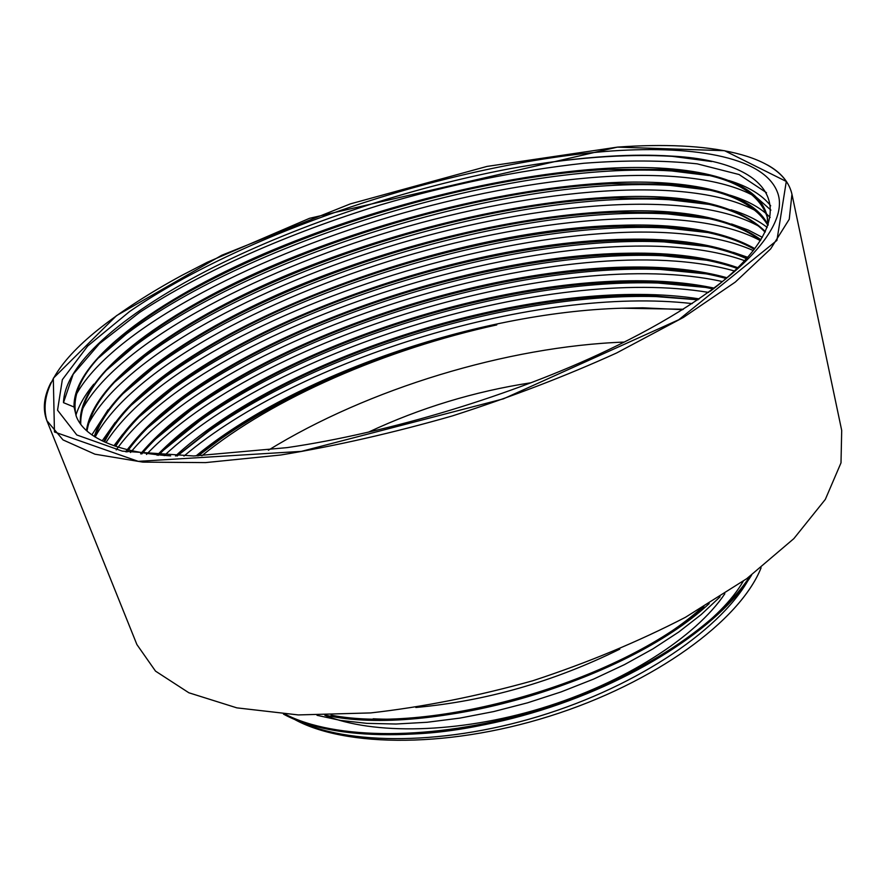 <?xml version="1.0" encoding="UTF-8"?>
<svg xmlns="http://www.w3.org/2000/svg" width="886" height="886" viewBox="0 0 886 886"><rect width="100%" height="100%" fill="white"/><g stroke="black" fill="none" stroke-linecap="round" stroke-linejoin="round"><path stroke-width="1.33" d="M710.317 291.239C814.179 211.843 771.318 160.953 671.045 156.069C651.996 154.84 631.364 154.906 609.147 156.268C577.772 158.217 544.68 162.359 509.893 168.694C409.354 187.843 301.761 223.338 214.8 266.664C128.869 309.901 64.855 361.643 63.471 402.654L74.059 407.017L76.24 416.243C81.257 429.455 95.334 439.766 118.447 447.175L116.73 446.633M118.48 447.153C132.535 451.572 149.933 454.485 170.666 455.88M611.528 150.985C697.88 145.06 766.733 157.952 778.13 194.211C789.204 230.238 730.13 291.948 607.353 350.324C513.88 394.923 389.563 432.689 287.075 447.629L193.735 455.98L122.323 451.14L76.805 434.971L57.546 410.185L62.341 379.673L87.659 346.072L129.555 311.562C246.928 230.725 454.153 162.791 611.528 150.985M288.714 715.932C336.381 746.987 443.244 749.656 549.342 716.276C655.219 683.095 740.275 620.322 761.107 567.771M74.059 407.017C72.298 361.023 156.711 300.044 263.729 253.839C371.743 207.523 501.974 174.354 607.763 168.285C691.756 163.733 758.527 178.418 767.143 216.25L767.952 225.443C753.122 200.812 718.313 186.968 663.492 183.934L611.628 183.723M80.393 423.807C76.683 376.893 160.399 314.763 267.085 268.059C374.911 221.223 505.341 188.054 611.362 182.671C689.087 179.016 752.148 191.93 767.963 224.856M86.474 430.574C92.964 381.999 177.278 322.072 281.615 277.329C387.005 232.564 512.44 201.465 614.939 196.969C688.61 193.713 738.758 205.264 765.36 231.611M94.304 436.499C109.82 386.894 194.222 329.304 296.157 286.566C398.966 243.894 519.473 214.877 618.517 211.156C683.914 208.731 731.371 218.266 760.897 239.763M103.773 441.627C153.123 338.718 432.977 229.042 622.072 225.254C679.795 223.516 724.039 231.312 754.806 248.623M114.826 446.001C177.488 343.812 442.922 242.033 625.582 239.275C675.929 238.101 716.453 244.326 747.142 257.948M125.956 451.782C197.811 350.568 451.76 254.935 629.071 253.208C672.297 252.477 708.556 257.305 737.85 267.683M140.619 453.831C223.383 355.33 462.448 267.86 632.56 267.018C668.598 266.697 700.073 270.263 726.963 277.728M157.088 455.26C248.645 360.358 473.257 280.751 636.026 280.762C664.899 280.696 690.991 283.155 714.304 288.16M175.472 455.991C273.896 365.575 484.343 293.576 639.437 294.429C660.856 294.495 680.825 295.99 699.342 298.892M196.027 455.925C294.562 374.933 477.266 312.481 621.595 308.206L683.383 309.247M63.482 402.654L73.15 374.269L99.453 343.679L139.49 312.503C202.462 271.127 289.058 233.151 380.57 204.887C450.553 184.354 518.299 170.477 583.785 163.268C625.638 160.067 663.448 160.266 697.193 163.844L739.046 174.52L766.512 192.716M75.642 395.621C109.831 331.585 247.249 259.421 389.995 216.871C532.851 174.487 688.023 159.624 754.274 196.105M756.921 197.755L770.898 210.115M81.944 410.03C116.155 345.042 252.056 272.788 393.716 230.482C535.432 188.386 689.552 174.221 756.666 211.267M88.257 424.261C122.467 358.287 257.372 285.79 398.135 243.816C538.943 201.997 692.254 188.696 759.59 226.672M95.145 437.019C130.552 370.525 263.02 298.759 401.613 257.317C540.316 216.051 691.268 203.259 760.354 240.627M105.943 442.601C190.723 308.937 603.034 183.911 753.322 250.561M116.221 449.922C208.166 320.223 587.108 204.278 744.65 260.694M130.519 452.513C233.051 329.038 573.596 225.166 734.405 270.983M146.489 454.44C256.519 338.308 561.181 245.61 722.455 281.571M164.231 455.648C278.891 347.91 549.475 265.811 708.667 292.424M183.967 456.068C300.232 357.922 537.78 285.912 692.243 303.599M624.32 342.074C507.534 346.36 367.812 388.81 268.392 450.221M197.656 455.891L222.751 436.953C294.562 387.06 396.673 346.116 496.769 324.918C386.252 349.15 272.966 397.825 201.842 455.769M682.707 309.668L642.804 307.807L621.607 308.206M176.912 456.013L212.861 427.274C321.341 350.756 501.963 294.794 639.681 295.437L650.49 295.603L698.157 299.69M76.318 416.453C69.739 390.482 88.091 361.255 131.361 328.795C238.212 248.146 452.015 177.433 608.006 169.359L664.921 169.447C723.762 172.892 757.918 188.906 767.376 217.491L768.195 224.745M80.737 424.283C80.117 398.6 99.852 370.736 139.933 340.7C247.105 260.03 457.076 190.833 611.307 183.734M86.994 431.039C91.203 406.032 111.935 379.651 149.202 351.908C256.918 271.459 463.156 203.913 615.194 198.021L662.772 198.331C711.746 201.011 745.857 212.286 765.094 232.165M94.935 436.898C102.887 413.12 123.907 388.6 157.985 363.36C265.822 283.143 468.306 217.192 618.461 212.197M618.793 212.186L661.133 212.574C705.655 214.822 738.78 224.103 760.498 240.405M104.504 441.959C115.28 419.754 136.056 397.282 166.856 374.545C275.07 294.595 474.099 230.172 622.304 226.295L659.992 226.694C699.862 228.654 731.304 236.185 754.318 249.276M115.689 446.289C128.26 425.922 148.449 405.566 176.27 385.222C284.672 305.858 479.835 243.207 625.848 240.294L658.232 240.704C693.926 242.288 723.353 248.268 746.499 258.668M126.997 451.96C140.342 433.199 159.701 414.604 185.063 396.186C293.532 317.288 485.218 256.198 629.337 254.204L656.548 254.57C687.769 255.877 714.625 260.484 737.119 268.392M141.793 453.964C155.371 437.894 172.925 422.09 194.466 406.563C303.09 328.44 490.91 269.111 632.803 268.037L654.699 268.369C681.467 269.344 705.256 272.711 726.088 278.481M158.373 455.338C171.053 442.269 186.204 429.455 203.802 416.896C312.271 339.637 496.182 282.091 635.949 281.759M636.281 281.759L652.461 282.014C674.545 282.723 694.834 285.037 713.308 288.947M285.248 714.227C334.52 739.843 432.135 741.028 531.312 711.956C630.455 682.851 716.863 627.41 749.844 576.398M331.054 715.157C433.453 734.804 618.406 681.91 703.96 606.733M283.465 714.105C332.04 740.851 431.105 742.645 531.799 713.031C632.493 683.516 719.864 626.701 751.627 575.069M325.76 715.257C428.935 738.182 624.364 682.275 709.221 603.565M290.829 716.907C337.987 744.893 438.027 747.02 538.699 716.386C639.382 685.83 724.128 627.354 750.531 575.889M317.011 715.312L340.49 720.407L366.948 723.364L395.987 724.017L427.174 722.267L459.934 718.103L493.624 711.591L527.591 702.808L561.159 691.9L593.653 679.075L624.453 664.622L652.971 648.851L678.676 632.072L701.136 614.607L720.085 596.81M415.833 707.482C485.838 701.125 553.828 681.666 619.812 649.128M50.989 382.53C43.846 396.352 42.462 409.055 46.847 420.617L136.898 644.554L155.515 671.123L188.862 692.774L236.85 707.859L298.283 714.924L370.702 712.92C423.364 706.962 477.399 696.23 532.818 680.747C587.496 662.783 638.363 641.641 685.443 617.298L746.743 578.68L793.856 538.622L825.331 499.394L841.002 462.857L841.7 430.419L791.951 194.233C789.16 182.184 780.954 172.405 767.32 164.896M697.98 299.811L655.828 296.566C513.725 292.745 322.98 350.59 208.952 431.083L177.145 456.013M705.666 287.429L657.944 283.033C513.326 278.47 315.338 338.452 199.793 420.839L163.312 450.354M706.574 273.907L660.347 269.455C513.293 263.928 307.486 326.303 190.346 410.65L155.36 439.268M707.106 260.274L662.351 255.711C512.883 249.464 299.202 314.209 180.844 400.417L147.264 428.093M129.411 446.998L125.602 451.727M747.718 257.294L733.375 252.377M707.98 246.541L664.19 241.911C512.861 234.856 291.56 301.882 171.962 389.574L138.947 417.04M122.722 434.251L113.951 445.702M708.102 232.597L666.117 227.957C512.629 220.182 283.177 289.689 162.437 379.042L131.128 405.312M115.158 422.445L102.167 440.874M762.337 237.348L748.161 229.972L731.515 223.981M708.822 218.62L667.413 213.903C512.352 205.508 275.014 277.407 153.488 367.989L122.833 393.86M108.037 409.819L91.867 434.871M767.187 227.447C757.84 220.105 745.779 214.202 730.994 209.749M708.656 204.356L669.207 199.715C512.584 190.634 267.24 264.881 144.606 356.681L114.881 381.966M770.155 217.413L766.567 213.969M766.368 213.792C757.297 205.984 745.137 199.771 729.876 195.153M709.143 190.102L670.06 185.384C511.942 175.882 258.324 252.72 135.237 345.606L106.996 369.761M93.772 384.17C84.978 394.879 79.02 405.223 75.908 415.224M770.687 205.829C762.06 194.82 748.138 186.392 728.923 180.534M708.778 175.539L671.654 170.954C512.462 160.809 250.483 240.073 126.587 333.834L98.723 357.789M711.746 161.551L672.197 156.335C624.63 153.599 570.529 157.719 509.893 168.694M496.769 324.918C396.175 346.537 293.51 388.179 220.548 439.068L198.099 455.88M700.926 608.516C628.119 673.515 476.247 724.515 373.161 718.767M743.265 581.183C698.855 658.353 516.937 738.824 388.843 734.073M531.002 382.752C474.497 391.424 420.341 407.87 368.565 432.102M324.852 715.268C372.94 735.092 458.007 733.586 541.202 708.324C624.386 683.028 695.909 636.956 724.848 593.742M46.847 420.617L63.017 439.91L94.935 454.186L142.779 462.115L205.552 462.603L280.818 454.994C336.082 445.868 393.262 432.844 452.358 415.922C510.89 397.105 565.645 376.118 616.645 352.96L683.438 317.409L735.314 282.08L770.665 248.877L789.249 219.263L791.951 194.233C783.08 154.264 709.01 140.453 617.442 147.12L309.535 218.31L207.169 262.322L182.195 275.214C149.668 292.823 121.67 310.953 98.191 329.592C56.316 363.194 39.205 393.539 46.847 420.617M617.387 147.131L724.56 150.698L786.292 181.453L776.911 240.416L678.82 319.713L503.425 398.844L301.395 451.373L138.238 461.351L54.456 431.98L53.304 378.256L116.498 315.671L221.777 255.246L350.324 203.902L486.979 166.424L617.387 147.131M767.387 217.491L767.121 216.262M671.067 156.069L672.197 156.335M655.828 296.566L650.49 295.603M208.952 431.083L212.861 427.274M657.944 283.033L652.461 282.014M199.793 420.839L203.802 416.896M660.347 269.455L654.699 268.369M190.346 410.65L194.466 406.563M662.351 255.711L656.548 254.57M180.844 400.417L185.063 396.186M664.19 241.911L658.232 240.704M171.962 389.574L176.27 385.222M666.117 227.957L659.992 226.694M162.437 379.042L166.856 374.545M667.413 213.903L661.133 212.574M153.488 367.989L157.985 363.36M669.207 199.715L662.772 198.331M144.606 356.681L149.202 351.908M670.06 185.384L663.492 183.934M135.237 345.606L139.933 340.7M671.654 170.954L664.921 169.447M126.587 333.834L131.361 328.795M220.548 439.068L222.751 436.953"/></g></svg>

